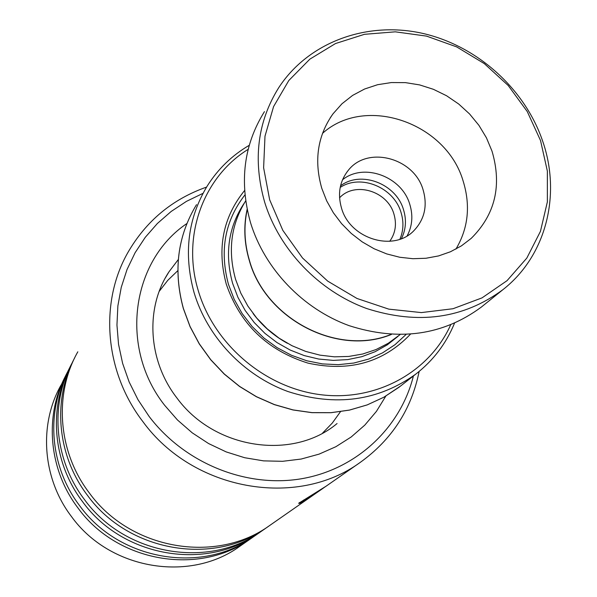 <?xml version="1.0" encoding="UTF-8"?>
<svg xmlns="http://www.w3.org/2000/svg" width="597" height="597" viewBox="0 0 597 597"><rect width="100%" height="100%" fill="white"/><g stroke="black" fill="none" stroke-linecap="round" stroke-linejoin="round"><path stroke-width="0.9" d="M401.438 238.651C405.945 229.569 406.632 219.912 403.505 209.674C396.072 183.637 360.916 170.205 340.551 185.831M399.915 239.21C403.52 230.666 403.885 221.726 401.005 212.39C393.826 187.383 360.782 173.72 340.208 187.421M389.714 241.315C395.483 233.218 396.878 224.106 393.908 213.995C387.49 190.988 354.819 181.152 339.566 197.816M247.218 209.637C243.613 226.323 244.352 243.248 249.434 260.419C265.478 319.052 337.618 356.357 391.065 334.41M244.606 190.51C222.89 217.301 216.778 248.516 226.278 284.157C240.076 324.059 267.299 350.379 307.948 363.103C349.148 372.17 383.281 362.566 410.363 334.29M244.971 194.861C224.882 220.726 219.383 250.561 228.457 284.359L234.196 299.366L242.128 313.522L252.091 326.492L263.829 337.954L277.075 347.626L291.5 355.29L306.754 360.76L322.47 363.909L338.275 364.67L353.79 363.051L368.64 359.088L382.505 352.902L395.05 344.656L405.997 334.544M245.688 200.846C230.994 224.532 227.621 250.695 235.576 279.344L240.778 293.082L247.889 306.104L256.777 318.126L267.247 328.887L279.06 338.148L291.978 345.708L305.716 351.417L319.97 355.148L334.432 356.834L348.797 356.439L362.76 353.999L376.02 349.558L388.319 343.238L399.983 334.678M248.158 149.332C203.353 177.003 181.533 236.016 198.256 290.612C214.054 344.432 265.001 387.774 320.559 394.692C376.147 401.729 429.385 372.237 450.623 324.955M454.459 323.328C446.138 343.559 433.295 360.446 415.937 373.998C378.282 401.02 335.596 406.856 287.881 391.513C243.561 375.371 207.234 336.962 194.04 292.478C183.421 253.591 187.876 218.024 207.383 185.771C218.114 168.884 232.061 155.392 249.225 145.31M247.143 209.271C243.449 226.076 244.166 243.136 249.292 260.449C265.381 319.298 337.895 356.655 391.431 334.432M540.524 140.519L527.248 111.535L508.211 85.505L484.309 63.618L456.653 46.887L426.527 36.111L395.311 31.828L364.476 34.313L335.514 43.536L309.85 59.155L288.821 80.498L273.575 106.594L264.986 136.191L263.62 167.787L269.65 199.756L282.836 230.382L302.53 258.008L327.701 281.12L356.976 298.47L388.766 309.134L421.355 312.589L452.996 308.731L482.048 297.866L507.054 280.657L526.823 258.083L540.442 231.375L547.367 201.898L547.367 171.115L540.524 140.519M264.628 202.07C252.74 159.936 257.441 121.803 278.739 87.662C308.112 42.566 365.588 21.298 420.706 32.954C475.861 44.7 524.569 87.916 542.688 141.205C561.441 195.07 546.024 256.083 502.831 289.732C463.421 318.761 418.012 325.014 366.588 308.492C318.828 291.105 279.247 249.71 264.628 202.07M321.79 188.353L326.686 200.861L333.335 212.719L341.603 223.674L351.297 233.464L362.215 241.889L374.103 248.755L386.707 253.912L399.744 257.255L412.923 258.71L425.952 258.262L438.556 255.926L450.459 251.762L461.414 245.867L471.19 238.397C495.189 214.592 502.129 185.503 492.003 151.131L486.443 137.817L478.906 125.325L469.585 113.975L458.72 104.035L446.571 95.751L433.437 89.319L419.631 84.908L405.49 82.632L391.378 82.558L377.625 84.699L364.595 89.013L352.611 95.408L341.991 103.744L333.014 113.818C317.574 135.638 313.835 160.489 321.79 188.353M455.936 249.098C468.309 228.203 470.705 205.487 463.115 180.966C446.153 122.639 365.349 94.632 322.507 133.362M341.491 208.04C349.954 239.069 394.02 252.389 414.221 230.323C424.668 219.047 427.631 205.562 423.109 189.876C414.079 157.623 367.11 145.362 348.044 170.645C339.656 181.451 337.469 193.913 341.491 208.04M342.536 179.764C363.857 162.451 401.833 176.481 409.788 204.361C413.206 215.554 412.333 226.039 407.169 235.822M483.01 305.731L481.234 307.164C442.914 335.395 398.863 341.559 349.088 325.649C302.851 308.895 264.613 268.866 250.539 222.703C239.106 181.876 243.74 144.855 264.449 111.639M203.002 193.346L186.473 201.353L171.182 211.45L157.362 223.502L145.258 237.337L135.094 252.74L127.042 269.493L121.258 287.314L117.87 305.925L116.952 325.022L118.534 344.29L122.624 363.386L129.153 381.983L138.026 399.774L149.101 416.422C184.488 463.145 245.792 488.025 300.985 478.831C356.222 469.585 400.445 427.982 413.408 375.983M419.131 371.453C411.482 409.363 391.848 439.683 360.222 462.406C296.776 508.808 192.995 490.607 142.862 421.594C104.617 371.938 99.221 302.604 127.877 252.538C146.123 220.972 172.361 199.152 206.569 187.085M61.125 384.931C38.551 424.542 42.335 478.391 71.446 516.524C109.572 569.516 189.518 582.941 239.688 546.397L240.315 545.957M77.826 351.805C53.7 394.095 57.864 451.854 89.251 492.861C130.355 549.859 216.271 564.441 269.837 525.382L270.508 524.92M74.632 357.946C52.267 399.684 56.991 455.466 87.423 495.286C128.228 551.874 213.532 566.337 266.755 527.532L268.62 526.218M72.371 362.491C49.588 403.893 53.984 459.683 84.341 499.391C124.624 555.285 208.89 569.545 261.531 531.173L262.187 530.718M70.103 366.939C48.148 407.945 52.76 462.675 82.587 501.719C122.579 557.217 206.256 571.366 258.561 533.24L260.359 531.972M67.924 371.304C45.566 411.997 49.872 466.727 79.617 505.666C119.109 560.493 201.793 574.448 253.531 536.748L254.18 536.3M65.737 375.588C44.185 415.893 48.693 469.608 77.931 507.905C117.146 562.359 199.264 576.202 250.68 538.74L252.419 537.509M325.111 486.868L303.948 500.517C303.716 501.092 306.194 499.726 311.388 496.42L321.865 489.137M312.798 495.435L310.97 496.726C302.716 502.002 298.627 504.174 298.709 503.241L326.104 486.182M303.925 500.48L299.269 502.741M159.19 291.381L167.779 280.329L177.839 270.642M340.469 411.706L332.298 423.042L322.559 433.109M244.397 202.898C228.405 226.897 224.479 253.732 232.629 283.396L237.912 297.306L245.173 310.47L254.255 322.581L264.949 333.372L277.03 342.603L290.209 350.058L304.209 355.581L318.694 359.043L333.35 360.387L347.842 359.588L361.864 356.67L375.103 351.723L387.274 344.857L398.124 336.245M253.076 313.522C262.389 325.887 273.829 335.812 287.388 343.29M415.937 373.998L398.9 387.334L383.789 397.259L367.207 404.908L349.469 410.102L330.939 412.714L311.977 412.676L292.97 409.96L274.314 404.624L256.404 396.751L239.598 386.513L224.263 374.103L210.719 359.782L199.234 343.865L190.055 326.663L183.354 308.559C173.1 270.762 177.488 236.128 196.517 204.644C177.51 236.076 173.13 270.687 183.391 308.462L190.092 326.574L199.279 343.768L210.763 359.7L224.323 374.02L239.658 386.438L256.464 396.684L274.389 404.565L293.037 409.908L312.044 412.624L330.999 412.669L349.521 410.064L367.245 404.885L383.804 397.244L400.393 386.169M178.309 259.516L169.026 271.754L166.167 276.441M385.819 396.109L376.416 411.385L364.812 425.101L351.208 436.967L335.865 446.713L319.082 454.13L301.201 459.041L282.575 461.309L263.605 460.877L244.68 457.727L226.211 451.914L208.599 443.564L192.227 432.832L177.443 419.952L164.571 405.199C119.139 347.611 131.347 260.882 186.868 223.547M399.393 335.186L399.968 334.678M481.234 307.164L502.831 289.732M346.797 172.257L348.044 170.645M330.231 117.833L333.014 113.818M165.272 278.045L169.026 271.754C145.22 307.515 147.743 360.185 176.66 397.639M261.531 531.173L266.755 527.532M269.837 525.382L310.97 496.726M321.119 489.652L323.873 487.734M325.477 486.622L360.222 462.406M253.531 536.748L258.561 533.24M239.688 546.397L250.68 538.74M337.074 423.534C292.814 460.787 214.323 449.384 176.816 397.841M303.657 499.995L303.948 500.517"/></g></svg>
